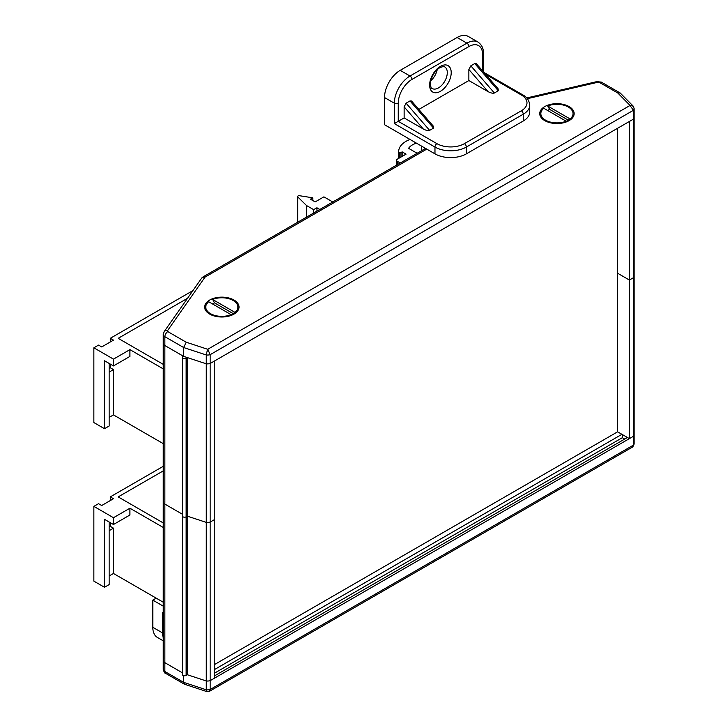 <?xml version="1.0" encoding="UTF-8"?>
<svg xmlns="http://www.w3.org/2000/svg" width="728" height="728" viewBox="0 0 728 728"><rect width="100%" height="100%" fill="white"/><g stroke="black" fill="none" stroke-linecap="round" stroke-linejoin="round"><path stroke-width="1.09" d="M182.346 357.348L182.346 515.925A2.22 1.283 0 0 0 182.992 516.835A2.22 1.283 0 0 1 182.346 515.925L182.346 674.501A2.22 1.283 0 0 0 182.992 675.411A2.22 1.283 0 0 0 186.131 675.411L187.314 674.729L187.314 516.152L206.242 522.376A5.815 3.358 0 0 0 210.174 522.076L214.269 519.71L214.269 361.134L210.174 363.49L210.174 354.663A5.815 3.358 180 0 1 206.242 354.964L183.665 347.538L164.874 336.691A5.551 3.203 180 0 1 163.245 334.425L163.245 343.261A5.551 3.203 0 0 0 164.874 345.527L183.438 356.247A2.22 1.283 0 0 0 182.346 357.348A2.22 1.283 0 0 0 182.992 358.258A2.22 1.283 0 0 0 186.131 358.258L187.314 357.575L206.242 363.8A5.815 3.358 0 0 0 210.174 363.49L633.487 119.101A5.815 3.358 0 0 0 634.143 117.545A5.815 3.358 0 0 0 634.015 116.835M110.292 500.555L110.292 496.887L113.477 498.725L101.702 505.514L98.526 503.685L93.857 506.379L113.477 517.708L129.912 508.217L163.245 527.463M109.155 526.99L110.292 526.335L110.292 522.668M163.245 466.311L110.292 496.887M129.912 508.217L129.912 515.015L113.477 524.506L104.486 519.319L104.486 587.278L93.857 581.135L93.857 506.379M163.245 522.932L118.182 496.905L163.245 470.889M104.486 587.278L109.155 584.584L109.155 522.012M110.292 526.335L113.477 528.173L109.155 530.667M109.155 575.975L113.477 573.482L113.477 528.173M113.477 573.482L163.245 602.22M214.269 664.691L617.617 431.822L629.392 438.62L633.487 436.254L210.174 680.653A5.815 3.358 180 0 1 206.242 680.953L187.314 674.729L206.242 680.953A5.815 3.358 0 0 0 210.174 680.653L214.269 678.287L214.269 519.71L210.174 522.076L210.174 363.49A5.815 3.358 0 0 1 206.242 363.8L206.242 354.964L207.571 349.24A1.656 0.956 0 0 0 207.826 349.222L210.174 354.663L633.487 110.265L633.487 119.101A5.815 3.358 0 0 0 634.143 117.545L634.143 108.709A5.815 3.358 180 0 1 633.487 110.265L629.947 105.505A1.656 0.956 0 0 0 629.984 105.369L633.305 106.206L634.143 108.709A5.815 3.358 180 0 0 634.015 107.999M186.131 675.411L186.131 516.835A2.22 1.283 0 0 1 182.992 516.835A2.22 1.283 0 0 0 186.131 516.835L187.314 516.152L206.242 522.376L206.242 689.789L206.852 691.6L209.455 691.309L210.174 689.489L210.174 522.076A5.815 3.358 0 0 1 206.242 522.376L206.242 363.8L183.665 356.374L183.665 347.538L186.213 342.215L207.571 349.24M163.654 500.637A5.551 3.203 0 0 0 163.245 501.838A5.551 3.203 0 0 0 164.874 504.104L182.346 514.195L164.874 504.104L164.874 345.527L183.665 356.374M163.654 659.222A5.551 3.203 180 0 0 163.245 660.414L163.245 669.25A5.551 3.203 0 0 0 164.874 671.516L164.874 662.68L182.346 672.772L164.874 662.68A5.551 3.203 180 0 1 163.245 660.414A5.551 3.203 0 0 0 164.874 662.68L164.874 504.104A5.551 3.203 0 0 1 163.245 501.838L163.245 343.261A5.551 3.203 0 0 0 164.874 345.527L164.874 336.691A4.159 2.402 120 0 1 167.813 331.595L186.213 342.215M209.455 691.309L632.486 447.074L633.487 445.09L633.487 436.254A5.815 3.358 0 0 0 634.143 434.698A5.815 3.358 180 0 1 633.487 436.254L633.487 277.677A5.815 3.358 0 0 0 634.143 276.121A5.815 3.358 0 0 0 634.015 275.411M629.392 438.62L629.392 280.043L633.487 277.677L633.487 119.101L629.392 121.458L629.392 280.043L633.487 277.677A5.815 3.358 0 0 0 634.143 276.121L634.143 117.545M617.617 431.822L617.617 273.246L629.392 280.043L617.617 273.246L617.617 128.255M113.477 524.506L113.477 517.708M110.292 341.978L110.292 338.311L113.477 340.14L101.702 346.938L98.526 345.108L93.857 347.802L113.477 359.132L129.912 349.631L163.245 368.878M109.155 368.414L110.292 367.758L110.292 364.091M192.856 290.645L110.292 338.311M129.912 349.631L129.912 356.429L113.477 365.92L104.486 360.733L104.486 428.701L93.857 422.559L93.857 347.802M163.245 364.355L118.182 338.329L187.478 298.325M104.486 428.701L109.155 425.998L109.155 363.436M110.292 367.758L113.477 369.596L109.155 372.09M109.155 417.39L113.477 414.905L113.477 369.596M113.477 414.905L163.245 443.643M186.131 358.258L186.131 516.835L187.314 516.152L187.314 357.575M163.654 342.06A5.551 3.203 0 0 0 163.245 343.261M316.926 211.129L316.926 207.78L319.82 209.455M313.622 213.031L313.622 209.637L316.926 207.78M306.597 217.081L306.597 205.578L313.622 209.637M312.84 200.573L312.84 197.816L298.707 195.595L297.87 196.078A1.11 0.637 0 0 0 297.543 196.533A1.11 0.637 0 0 0 297.697 196.851L306.597 205.578M332.769 201.975L323.905 196.86L315.151 201.911L310.447 199.19L312.84 197.816M402.147 156.402L402.147 151.87L406.069 154.136L397.433 159.113A2.776 1.602 0 0 0 396.624 160.251A2.776 1.602 0 0 0 397.433 161.379L400.264 163.008M410.01 139.439A25.416 14.669 0 0 0 398.662 151.661L398.662 158.404L398.68 152.134L399.399 152.543A1.11 0.637 0 0 0 400.964 152.543L402.147 151.87M398.662 151.661A25.416 14.669 0 0 0 398.68 152.134M416.489 143.179A16.535 9.546 0 0 0 408.581 148.33L417.135 153.271M421.394 150.805L421.394 146.01M113.477 365.92L113.477 359.132M547.274 121.167A15.425 8.909 0 0 0 546.546 121.521M212.185 314.623A15.425 8.909 0 0 0 211.457 314.987M209.682 314.087L209.682 314.087A17.199 9.928 180 0 1 209.682 300.045A17.199 9.928 180 0 1 234.016 300.045A17.199 9.928 180 0 1 234.016 314.087A17.199 9.928 180 0 1 209.682 314.087M213.313 315.279A8.882 5.123 0 0 0 213.623 315.788M544.771 120.63L544.771 120.63A17.199 9.928 180 0 1 544.771 106.579A17.199 9.928 180 0 1 569.105 106.579A17.199 9.928 180 0 1 569.105 120.63A17.199 9.928 180 0 1 544.771 120.63M548.402 121.822A8.882 5.123 0 0 0 548.712 122.331M230.075 315.788A8.882 5.123 0 0 0 230.385 315.279M565.165 122.331A8.882 5.123 0 0 0 565.474 121.822M629.984 105.369L617.817 93.029L620.174 92.984L633.305 106.206M183.665 675.675L183.665 682.364L206.242 689.789A5.815 3.358 0 0 0 210.174 689.489L633.487 445.09A5.815 3.358 0 0 0 634.143 443.534L632.96 446.683M634.015 433.988A5.815 3.358 180 0 1 634.143 434.698L634.143 276.121M214.269 676.021L627.427 437.483M621.94 434.316L214.269 669.678M624.688 439.066L622.331 437.71L214.269 673.3M622.331 437.71L622.331 434.543M206.788 691.582L184.412 684.202L183.665 682.364L164.874 671.516A4.159 2.402 120 0 0 165.738 673.427C164.974 673.737 164.146 672.344 163.245 669.25M564.018 122.659L566.357 121.303A13.313 7.689 180 0 0 568.113 120.056L570.106 118.946A16.089 9.291 0 0 0 568.313 107.034A16.089 9.291 0 0 0 547.693 105.997L549.695 109.418A13.313 7.689 180 0 0 547.52 110.438M566.357 121.303A13.313 7.689 180 0 1 564.191 122.322L566.184 121.212A16.089 9.291 0 0 1 545.563 120.175L549.858 122.659L545.563 120.175A16.089 9.291 0 0 1 543.77 108.263L566.184 121.212M570.106 118.946L547.693 105.997M568.113 120.056L549.695 109.418M228.929 316.116L231.267 314.769A13.313 7.689 180 0 0 233.024 313.522L235.017 312.403A16.089 9.291 0 0 0 233.224 300.5A16.089 9.291 0 0 0 212.603 299.463L214.596 302.884A13.313 7.689 180 0 0 212.43 303.894M231.267 314.769A13.313 7.689 180 0 1 229.093 315.788L231.095 314.669A16.089 9.291 0 0 1 210.465 313.641L214.769 316.116L210.465 313.641A16.089 9.291 0 0 1 208.681 301.729L231.095 314.669M235.017 312.403L212.603 299.463M233.024 313.522L214.596 302.884M437.2 69.642A12.485 7.207 -60 0 1 430.839 80.653M466.357 153.854L523.25 121.003L523.25 114.205L466.357 147.056L466.357 153.854A22.195 12.813 180 0 1 434.971 153.854L434.971 147.056L394.321 123.587L404.131 117.918L423.286 128.983L404.131 106.861L404.131 117.918M474.756 63.554L476.33 63.664L498.107 88.807L498.298 90.736L474.756 63.554L470.834 65.82L494.376 93.002L498.298 90.736M494.376 93.002C492.911 93.521 490.799 93.057 488.024 91.601L468.868 69.478L468.868 80.544L488.024 91.601M418.846 109.428L468.868 80.544M410.01 100.928L411.584 101.037L433.36 126.19L433.551 128.119L410.01 100.928L406.088 103.194L429.629 130.376L433.551 128.119M429.629 130.376C428.173 130.904 426.053 130.439 423.286 128.983M404.131 106.861L406.088 103.194M468.868 69.478L470.834 65.82M394.321 123.587L394.321 103.194L384.511 97.534L384.511 124.716L434.971 153.854M482.6 70.907L482.6 54.491A19.419 11.211 120 0 0 468.868 46.565L411.975 79.407A19.419 11.211 120 0 0 398.243 103.194L398.243 121.321L436.927 143.653A19.419 11.211 0 0 0 464.4 143.653L521.293 110.811A2.776 1.602 -120 0 1 523.25 114.205A22.195 12.813 180 0 0 529.756 105.141L529.756 111.939A22.195 12.813 180 0 1 523.25 121.003M384.511 97.534A22.195 12.813 -60 0 1 400.2 70.343L410.01 76.012L466.912 43.161L457.102 37.501L400.2 70.343M457.102 37.501A22.195 12.813 -60 0 1 468.195 36.4L478.005 42.06A22.195 12.813 -60 0 0 466.912 43.161A2.776 1.602 -120 0 1 468.868 46.565M163.245 606.142L152.807 600.109L156.202 598.152M163.245 640.831L157.403 637.455A22.195 12.813 -60 0 1 152.807 627.299L152.807 600.109M163.245 613.476L162.617 612.567L163.245 612.93M297.697 222.222L297.697 196.851M397.433 164.637L397.433 161.379M400.964 157.075L400.964 152.543M399.399 157.985L399.399 152.543M617.817 93.029L599.417 82.41A1.383 0.801 0 0 0 597.915 82.237L527.345 98.69M426.772 149.113L205.187 277.04A1.383 0.801 0 0 0 204.887 277.304L167.513 330.73A1.383 0.801 0 0 0 167.813 331.595M207.826 349.222L629.947 105.505M204.887 277.304A4.159 3.149 35 0 0 201.474 278.324L164.1 331.74A4.159 3.149 35 0 1 167.513 330.73M201.474 278.324L203.112 276.84A4.159 2.402 60 0 1 205.187 277.04M526.717 97.962L596.978 81.582A4.159 1.274 76.9 0 1 597.915 82.237M596.978 81.582L601.501 82.2A4.159 2.402 120 0 0 599.417 82.41M432.214 88.525A12.485 7.207 120 0 0 438.456 87.906A12.485 7.207 120 0 0 446.619 76.904A12.485 7.207 120 0 0 444.699 66.894C444.844 66.175 443.234 66.421 439.849 67.649C435.144 70.743 432.077 75.384 430.658 81.6C430.439 86.304 430.958 88.616 432.214 88.525M440.422 91.3A15.261 8.809 -60 0 1 429.629 85.076A15.261 8.809 -60 0 1 440.422 66.385A15.261 8.809 -60 0 1 451.214 72.609A15.261 8.809 -60 0 1 440.422 91.3M521.293 110.811A19.419 11.211 0 0 0 521.293 94.949L485.558 74.32M398.243 103.194A2.776 1.602 0 0 1 394.321 103.194A22.195 12.813 -60 0 1 410.01 76.012A2.776 1.602 -120 0 1 411.975 79.407M464.4 143.653A2.776 1.602 -120 0 1 466.357 147.056A22.195 12.813 180 0 1 434.971 147.056A2.776 1.602 -60 0 1 436.927 143.653M521.293 94.949A2.776 1.602 -60 0 1 522.677 94.813L483.929 72.445M482.6 54.491A2.776 1.602 0 0 0 483.419 53.353L483.419 71.845M152.807 627.299L162.617 632.96L162.617 612.567M163.245 637.683A22.195 12.813 -60 0 1 162.617 632.96A2.776 1.602 180 0 0 163.245 633.233M163.245 660.414L163.245 501.838M297.543 222.313L297.543 196.533M396.624 165.11L396.624 160.251M164.1 331.74L163.245 334.425M425.552 148.412L203.112 276.84M620.174 92.984L601.501 82.2M634.143 434.698L634.143 443.534M184.412 684.202L165.738 673.427M529.756 105.141C529.183 100.355 526.826 96.915 522.677 94.813M483.419 53.353C483.638 48.64 481.836 44.872 478.005 42.06"/></g></svg>
